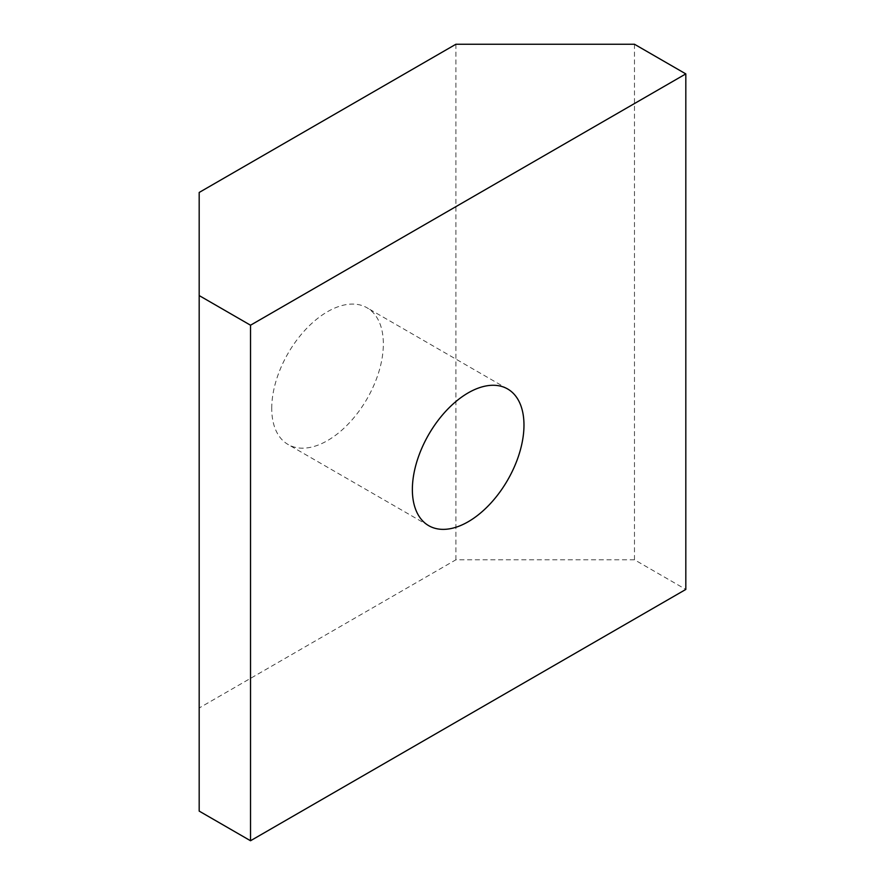 <?xml version="1.0" encoding="UTF-8"?>
<svg xmlns="http://www.w3.org/2000/svg" width="885" height="885" viewBox="0 0 885 885"><rect width="100%" height="100%" fill="white"/><g stroke="black" fill="none" stroke-linecap="round" stroke-linejoin="round"><path stroke-width="0.66" stroke-dasharray="4.42 3.32" d="M634.479 44.25L634.479 559.785L685.82 589.432M634.479 559.785L455.897 559.785L199.18 708L199.18 192.465M199.18 708L199.18 811.102M455.897 559.785L455.897 44.25M271.728 408.35A78.92 45.566 -60 0 1 306.177 328.921A78.92 45.566 -60 0 1 366.998 307.77A78.92 45.566 -60 0 1 366.998 398.914A78.92 45.566 -60 0 1 288.067 444.48A78.92 45.566 -60 0 1 271.728 408.35M507.636 388.969L366.998 307.77M428.705 525.668L288.067 444.48"/><path stroke-width="1.33" d="M199.18 295.568L199.18 811.102L250.521 840.75L685.82 589.432L685.82 73.897L250.521 325.215L199.18 295.568L199.18 192.465L455.897 44.25L634.479 44.25L685.82 73.897M250.521 840.75L250.521 325.215M523.975 425.099A78.92 45.566 120 0 0 507.636 388.969A78.92 45.566 120 0 0 446.814 410.12A78.92 45.566 120 0 0 412.366 489.538A78.92 45.566 120 0 0 428.705 525.668A78.92 45.566 120 0 0 489.527 504.527A78.92 45.566 120 0 0 523.975 425.099"/></g></svg>
